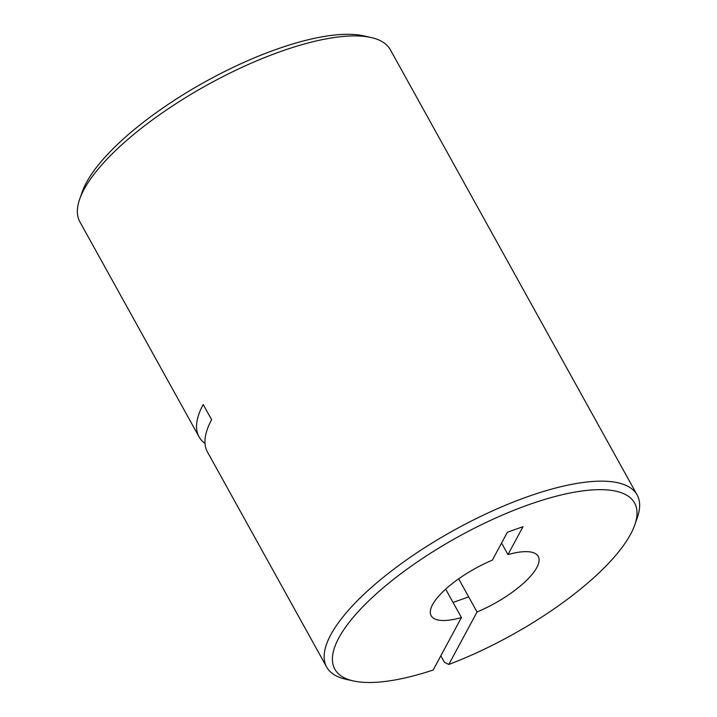 <?xml version="1.0" encoding="UTF-8"?>
<svg xmlns="http://www.w3.org/2000/svg" width="717" height="717" viewBox="0 0 717 717"><rect width="100%" height="100%" fill="white"/><g stroke="black" fill="none" stroke-linecap="round" stroke-linejoin="round"><path stroke-width="1.08" d="M79.721 199.021L82.267 191.78A171.363 55.953 -29 0 1 276.081 49.437A171.363 55.953 -29 0 1 363.582 35.85L371.074 37.517A177.484 57.952 151 0 0 280.446 51.588A177.484 57.952 151 0 0 79.721 199.021A177.484 57.952 151 0 0 79.865 221.822L199.057 436.859A177.484 57.952 151 0 0 205.017 443.473M440.821 655.813L444.432 662.311L448.797 664.471A171.363 55.953 151 0 0 634.733 525.014A171.363 55.953 151 0 0 457.58 537.141A171.363 55.953 151 0 0 353.418 680.944L345.926 679.277A177.484 57.952 -29 0 1 326.665 667.061A177.484 57.952 -29 0 1 453.807 530.338A177.484 57.952 -29 0 1 637.135 494.972L390.335 49.733A177.484 57.952 151 0 0 371.074 37.517M326.665 667.061L207.473 452.033A177.484 57.952 151 0 1 211.614 419.696L203.198 404.522A177.484 57.952 151 0 0 199.057 436.859M637.135 494.972A177.484 57.952 -29 0 1 637.279 517.773L634.733 525.014M501.568 543.038L507.977 554.599A61.205 19.977 -29 0 1 538.234 556.41A61.205 19.977 -29 0 1 477.056 612.004L458.665 578.825M353.418 680.944A171.363 55.953 151 0 0 433.167 670.028L461.425 617.561L445.669 589.132M461.425 617.561A61.205 19.977 -29 0 1 431.177 615.751A61.205 19.977 -29 0 1 492.346 560.156L507.385 532.247L523.016 526.69L507.977 554.599M448.797 664.471L477.056 612.004M468.685 596.903L453.054 602.459"/></g></svg>

